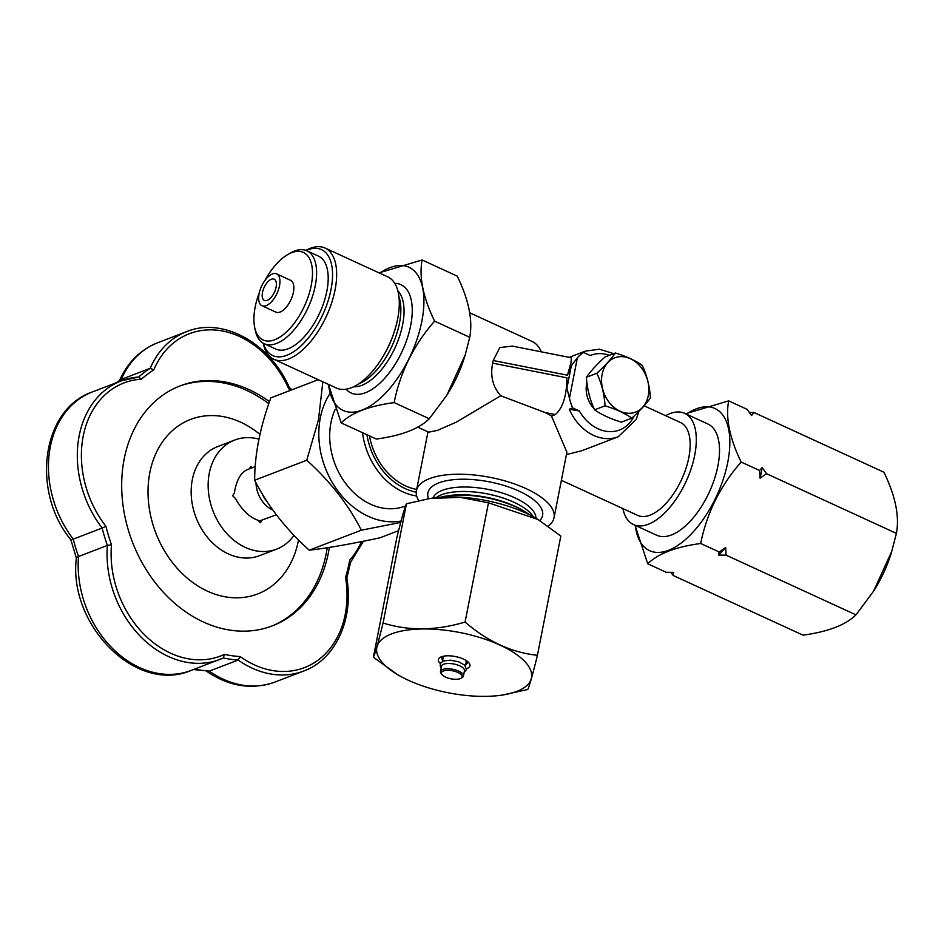 <?xml version="1.0" encoding="UTF-8"?>
<svg xmlns="http://www.w3.org/2000/svg" width="944" height="944" viewBox="0 0 944 944"><rect width="100%" height="100%" fill="white"/><g stroke="black" fill="none" stroke-linecap="round" stroke-linejoin="round"><path stroke-width="1.42" d="M70.859 539.791C31.235 492.048 41.17 409.507 92.37 391.937A96.418 75.449 69 0 0 73.266 539.13L70.847 539.767L76.393 558.116M92.37 391.937L121.233 380.857A96.418 75.449 -111 0 1 138.579 377.045L121.233 380.857A96.418 75.449 -111 0 0 102.141 528.062L73.266 539.13A157.766 123.475 69 0 0 78.505 556.5L76.37 557.951C68.027 624.515 135.948 694.288 191.16 670.429A96.418 75.449 69 0 1 112.053 647.997A96.418 75.449 69 0 1 78.505 556.5L107.38 545.42L111.498 544.771A93.491 73.172 69 0 0 145.47 635.713A93.491 73.172 69 0 0 224.412 654.393L223.327 657.98A96.418 75.449 -111 0 1 220.023 659.36A96.418 75.449 -111 0 1 140.927 636.929A96.418 75.449 -111 0 1 107.38 545.42A157.766 123.475 -111 0 1 102.141 528.062L105.917 526.268A154.851 121.186 69 0 0 111.498 544.771M469.746 312.794L532.192 341.504A62.811 30.515 114.7 0 1 541.29 351.829M548.051 526.091A70.116 27.293 -168.9 0 0 554.045 517.713L566.896 452.188L551.497 416.044A70.116 27.293 -168.9 0 0 545.195 412.563L500.745 395.784L456.07 422.251L437.438 430.393L428.659 432.175L417.72 427.148M500.745 395.784C492.768 386.828 490.089 375.948 492.697 363.145L493.216 360.502L499.824 347.569L512.391 346.106L571.344 357.776L571.014 362.661L567.45 375.193L493.216 360.502M569.149 357.339L585.374 351.121A45.867 35.896 -111 0 0 580.159 353.764L583.557 352.466A45.867 35.896 69 0 0 577.386 357.776L571.344 365.682L566.931 388.126L569.444 398.274A45.867 35.896 69 0 0 572.678 407.926L569.279 409.224L579.345 410.982A40.026 31.329 69 0 0 634.12 416.009M638.982 411.265L636.173 419.466L618.237 436.765L581.716 450.772L566.943 454.442M571.344 365.682L567.45 375.193M492.697 363.145L566.931 377.836L566.931 388.126M566.931 377.836C566.719 395.772 562.86 408.02 555.343 414.569L545.195 412.563M551.497 416.044L555.343 414.569M554.045 517.713A70.116 27.293 -168.9 0 0 525.985 488.579A70.116 27.293 -168.9 0 0 456.377 474.242A70.116 27.293 -168.9 0 0 416.434 490.715A70.116 27.293 -168.9 0 0 418.747 500.639M529.466 514.763A58.434 22.739 -168.9 0 0 524.404 511.388A58.434 22.739 -168.9 0 0 516.085 507.022A58.434 22.739 -168.9 0 0 446.252 496.06A58.434 22.739 -168.9 0 0 440.305 497.276M366.945 434.736A61.36 48.014 69 0 0 416.245 492.154M369.493 435.904A58.434 45.725 69 0 0 416.682 489.429M422.11 259.978L457.262 276.144C468.767 299.85 472.92 320.228 469.746 337.291L465.203 354.968L446.748 395.383L429.284 418.747C419.03 428.883 401.389 435.644 376.337 439.054L341.185 422.9C351.439 412.764 369.092 406.003 394.132 402.592C400.232 372.125 413.72 344.973 434.594 321.137C423.089 297.419 418.924 277.04 422.11 259.978L379.04 272.863M465.203 354.968L464.826 356.207A78.812 38.291 114.7 0 1 447.019 394.946L446.748 395.383M259.104 293.702A17.535 8.52 114.7 0 1 276.604 273.866A17.535 8.52 114.7 0 1 277.029 293.36A17.535 8.52 114.7 0 1 261.972 305.726A17.535 8.52 114.7 0 1 259.104 293.702M276.604 273.866L290.528 280.274A17.535 8.52 114.7 0 1 290.953 299.755A17.535 8.52 114.7 0 1 275.884 312.122L261.972 305.726M644.115 405.802L680.459 422.499A51.129 24.839 114.7 0 1 681.674 479.328A51.129 24.839 114.7 0 1 637.755 515.412L561.385 480.319M405.566 505.937L405.023 506.137A64.275 50.303 -111 0 1 370.603 504.226A64.275 50.303 -111 0 1 335.262 409.224M401.082 521.053A77.644 60.77 -111 0 1 321.703 456.672A77.644 60.77 -111 0 1 330.152 393.306M305.88 250.396A61.218 29.748 114.7 0 1 325.019 248.036A61.218 29.748 114.7 0 1 335.037 290.009A61.218 29.748 114.7 0 1 273.89 359.286A61.218 29.748 114.7 0 1 263.223 343.227M263.4 343.333A58.304 28.32 -65.3 0 0 297.395 349.009A58.304 28.32 -65.3 0 0 331.014 289.596A58.304 28.32 -65.3 0 0 306.08 250.467M288.121 254.349L290.728 252.874A51.129 24.839 114.7 0 1 306.883 250.809A51.129 24.839 114.7 0 1 315.249 285.867A51.129 24.839 114.7 0 1 264.178 343.722A51.129 24.839 114.7 0 1 255.234 330.117L254.644 327.179A48.203 23.423 -65.3 0 0 282.15 335.545A48.203 23.423 -65.3 0 0 311.225 285.454A48.203 23.423 -65.3 0 0 288.121 254.349A48.203 23.423 -65.3 0 0 264.934 280.427M259.34 292.593A48.203 23.423 -65.3 0 0 254.644 327.179M442.488 661.414L443.196 657.767A11.682 4.543 11.1 0 1 444.86 655.986M465.262 659.986A11.682 4.543 11.1 0 1 466.135 662.275L465.416 665.909M442.748 660.068A13.145 5.121 11.1 0 1 441.804 657.331A13.145 5.121 11.1 0 1 442.252 656.505M467.492 661.461A13.145 5.121 11.1 0 1 465.687 664.576M255.187 466.607L247.009 469.746C240.519 472.885 236.319 480.614 234.395 492.921L232.637 495.73L235.304 498.326C242.018 510.114 249.511 517.395 257.806 520.168L260.473 522.752L262.22 519.943L276.344 514.822M258.892 521.218L262.22 519.943M256.001 482.797A26.29 20.579 69 0 0 256.095 484.591A26.29 20.579 69 0 0 272.816 510.067M325.019 248.036L387.665 276.828A61.218 29.748 114.7 0 1 395.029 329.373A61.218 29.748 114.7 0 1 381.199 359.463A61.218 29.748 114.7 0 1 336.536 388.09L273.89 359.286M416.658 495.966A64.275 50.303 -111 0 1 402.864 491.848A64.275 50.303 -111 0 1 362.531 432.706M665.591 415.667A61.218 29.748 114.7 0 1 684.671 413.33A61.218 29.748 114.7 0 1 686.123 481.381A61.218 29.748 114.7 0 1 633.53 524.593A61.218 29.748 114.7 0 1 622.887 508.58M684.671 413.33L707.87 423.998A61.218 29.748 114.7 0 1 714.466 478.997A61.218 29.748 114.7 0 1 671.444 534.965A61.218 29.748 114.7 0 1 656.741 535.248L633.53 524.593M306.883 250.809L318.482 256.143A51.129 24.839 114.7 0 1 319.697 312.971A51.129 24.839 114.7 0 1 275.778 349.056L264.178 343.722M379.677 273.158A78.812 38.291 114.7 0 1 423.915 301.691A78.812 38.291 114.7 0 1 379.016 399.395A78.812 38.291 114.7 0 1 328.547 384.409M328.429 384.361L341.185 422.9M686.371 414.109A78.234 38.008 114.7 0 1 729.842 442.937A78.234 38.008 114.7 0 1 685.415 539.59A78.234 38.008 114.7 0 1 635.241 525.371M685.592 413.755L728.662 400.87C725.464 417.826 729.618 438.217 741.146 462.029C720.343 485.735 706.855 512.887 700.684 543.484C675.727 546.859 658.086 553.621 647.737 563.792L634.982 525.253M631.843 418.133L621.4 422.145C610.497 418.817 601.564 414.711 594.602 409.826C589.882 399.76 587.144 388.904 586.389 377.27C590.578 371.299 596.761 364.537 604.962 357.009L615.417 353.009C626.309 356.336 635.241 360.443 642.203 365.316C646.935 375.382 649.673 386.238 650.416 397.884C646.239 403.855 640.044 410.605 631.843 418.133C624.928 413.283 615.995 409.177 605.057 405.826C604.313 394.226 601.576 383.37 596.832 373.258C605.01 365.753 611.193 359.003 615.417 353.009M434.594 321.137L469.746 337.291M394.132 402.592L429.284 418.747M276.085 287.188A11.682 5.676 114.7 0 1 264.403 300.416A11.682 5.676 114.7 0 1 264.131 287.424A11.682 5.676 114.7 0 1 274.173 279.176A11.682 5.676 114.7 0 1 276.085 287.188M194.653 669.095A157.766 123.475 69 0 0 209.297 671.113L193.485 669.532M119.086 381.482C127.251 362.732 140.149 349.811 157.79 342.696A96.418 75.449 69 0 0 121.316 379.37L115.982 382.875M116.537 382.662A157.766 123.475 69 0 1 121.316 379.37L150.19 368.302L153.778 369.883A154.851 121.186 69 0 0 141.399 379.193A93.491 73.172 69 0 0 84.063 432.234A93.491 73.172 69 0 0 105.917 526.268M138.579 377.045L141.399 379.193M291.908 389.789L289.36 387.536C270.043 342.955 222.548 316.736 186.664 331.615L157.79 342.696M288.687 387.559L288.652 388.645A93.491 73.172 69 0 0 219.256 330.459A93.491 73.172 69 0 0 153.778 369.883M350.613 562.211L346.826 578.117C353.917 619.276 335.521 659.526 303.779 671.007A96.418 75.449 -111 0 1 238.159 660.045L240.224 656.587A93.491 73.172 69 0 0 318.553 659.785A93.491 73.172 69 0 0 345.551 577.327A154.851 121.186 69 0 0 349.717 560.087A93.491 73.172 69 0 0 361.493 541.62M350.212 562.482L349.717 560.087M346.306 578.648L345.551 577.327M191.16 670.429L223.327 657.98A157.766 123.475 -111 0 0 238.159 660.045L209.297 671.113A96.418 75.449 69 0 0 274.905 682.075C251.541 690.194 228.566 686.453 205.981 670.842M252.26 467.74L250.892 466.407L249.381 468.838M269.465 401.684A128.549 100.607 69 0 0 180.269 385.825A128.549 100.607 69 0 0 138.827 420.93A128.549 100.607 69 0 0 147.866 572.312A128.549 100.607 69 0 0 272.344 625.872A128.549 100.607 69 0 0 329.338 547.426M271.235 626.297A128.549 100.607 69 0 0 327.202 547.744M268.792 403.666A128.549 100.607 69 0 0 179.159 386.261M259.942 434.405A93.491 73.172 69 0 0 160.48 444.943A93.491 73.172 69 0 0 194.83 583.958A93.491 73.172 69 0 0 298.516 539.956M258.927 439.149A58.434 45.725 69 0 0 234.749 440.022L217.769 446.536A58.434 45.725 69 0 0 198.936 462.501A58.434 45.725 69 0 0 203.054 531.307A58.434 45.725 69 0 0 259.624 555.65L276.616 549.137A58.434 45.725 69 0 0 293.997 535.354M234.749 440.022A58.434 45.725 69 0 0 215.916 455.987A58.434 45.725 69 0 0 220.035 524.793A58.434 45.725 69 0 0 276.616 549.137M262.184 493.806A26.29 20.579 69 0 0 267.105 501.724M398.616 530.646L379.948 537.809C351.05 543.992 327.474 548.11 309.219 550.187C285.702 528.982 267.506 505.665 254.656 480.225C254.644 454.914 260.025 427.467 270.81 397.884L318.258 379.689M254.656 480.225L306.765 460.235L318.482 419.75L322.848 381.789M400.716 522.445L361.34 530.198C348.572 504.863 330.376 481.546 306.765 460.235M309.219 550.187L361.34 530.198M586.92 382.851A23.376 18.29 69 0 0 594.106 408.728M598.083 412.091A23.376 18.29 69 0 0 600.254 413.378M583.557 352.466L590.224 355.522A40.026 31.329 69 0 1 609.435 355.298M572.678 407.926L579.345 410.982M445.769 692.271A78.812 30.68 -168.9 0 0 502.527 695.032A78.812 30.68 -168.9 0 0 513.607 652.493A78.812 30.68 -168.9 0 0 402.935 630.781A78.812 30.68 -168.9 0 0 397.117 674.358A78.812 30.68 -168.9 0 0 445.769 692.271M440.388 663.514A16.072 6.254 11.1 0 1 438.429 659.372A16.072 6.254 11.1 0 1 440.364 657.272A16.072 6.254 11.1 0 1 455.35 656.528A16.072 6.254 11.1 0 1 468.944 662.877A16.072 6.254 11.1 0 1 466.572 668.647M397.117 674.358L373.387 657.225C374.957 654.216 378.19 642.805 383.063 623.016C408.693 631.052 436.034 630.734 465.085 622.049C487.493 641.472 511.613 652.552 537.419 655.301C532.569 675.043 529.336 686.441 527.743 689.509L502.527 695.032M383.063 623.016L406.463 503.777C404.882 506.786 401.66 518.185 396.775 537.986L373.387 657.225M465.085 622.049L488.473 502.81L460.07 497.323L429.685 498.55L406.463 503.777M537.419 655.301L560.819 536.062L538.056 519.519L488.473 502.81M538.068 519.519L537.077 518.929A78.812 30.68 -168.9 0 0 431.668 498.243L429.685 498.55M442.075 674.677L441.214 673.603A11.682 4.543 11.1 0 1 440.506 671.503A11.682 4.543 11.1 0 1 452.849 669.296A11.682 4.543 11.1 0 1 463.445 676.01A11.682 4.543 11.1 0 1 461.994 677.686L460.79 678.347A10.514 4.095 -168.9 0 0 452.554 670.795A10.514 4.095 -168.9 0 0 442.075 674.677A10.514 4.095 -168.9 0 0 451.22 678.878A10.514 4.095 -168.9 0 0 460.79 678.347M463.445 676.01L464.472 670.724A11.682 4.543 -168.9 0 0 453.887 664.01A11.682 4.543 -168.9 0 0 441.544 666.228L440.506 671.503M762.162 467.551A87.886 42.704 114.7 0 1 760.073 478.183L759.613 470.513L762.162 467.551L766.575 473.711L760.073 478.183M594.602 409.826L605.057 405.826M602.119 374.355A29.063 22.739 -111 0 1 641.2 367.523A29.063 22.739 -111 0 1 632.279 413.024A29.063 22.739 -111 0 1 602.119 374.355M749.406 412.481L754.091 412.563L883.938 472.236C895.431 495.954 899.597 516.333 896.411 533.384L891.455 552.464A78.234 38.008 114.7 0 1 873.778 590.909L855.96 614.851C845.706 624.975 828.053 631.748 803.014 635.159L673.166 575.474L670.901 572.359M586.389 377.27L596.832 373.258M754.091 412.563L751.542 415.525L747.129 409.366L728.662 400.87M647.737 563.792L666.204 572.276L673.638 572.359L673.166 575.474M718.679 555.084L719.151 551.969L725.653 547.496A87.886 42.704 114.7 0 1 718.679 555.084L726.113 555.166L725.653 547.496M891.879 551.072L873.424 591.475M759.613 470.513L741.146 462.029M896.411 533.384L766.575 473.711M719.151 551.969L700.684 543.484M855.96 614.851L726.113 555.166M577.386 357.776L569.444 398.274M618.237 436.765A45.867 35.896 -111 0 1 569.279 409.224M524.404 511.388L522.587 510.291A55.507 21.606 -168.9 0 0 514.692 506.149A55.507 21.606 -168.9 0 0 448.353 495.73L446.252 496.06M539.779 520.569A58.434 22.739 -168.9 0 0 519.2 491.187A58.434 22.739 -168.9 0 0 454.961 479.552A58.434 22.739 -168.9 0 0 428.552 498.739M395.029 329.373L394.675 330.553A56.675 27.541 114.7 0 1 381.872 358.413L381.199 359.463M398.911 296.51A53.761 26.113 114.7 0 1 391.937 346.165A53.761 26.113 114.7 0 1 358.791 383.807M397.813 290.717A53.761 26.113 114.7 0 1 395.111 347.628A53.761 26.113 114.7 0 1 353.681 386.745M346.106 389.199A59.602 28.957 -65.3 0 0 402.333 350.944A59.602 28.957 -65.3 0 0 394.757 283.365M138.638 376.986A157.766 123.475 -111 0 1 150.19 368.302A96.418 75.449 -111 0 1 186.664 331.615M290.551 390.309A154.851 121.186 69 0 0 288.652 388.645M224.412 654.393A154.851 121.186 69 0 0 240.224 656.587M533.254 516.734A52.593 20.473 -168.9 0 0 513.89 502.232A52.593 20.473 -168.9 0 0 436.045 497.665M535.956 518.256A52.593 20.473 -168.9 0 0 514.763 497.771A52.593 20.473 -168.9 0 0 432.966 498.054M416.434 490.715L427.974 431.868M585.374 351.121L599.487 349.221L613.73 353.646M363.416 541.231L350.743 562.058M303.779 671.007L274.905 682.075M441.214 667.868L440.14 665.709L440.683 662.983L443.444 660.965L450.335 660.175L458.666 661.815L464.719 665.154L466.513 669.461L464.153 672.364"/></g></svg>
